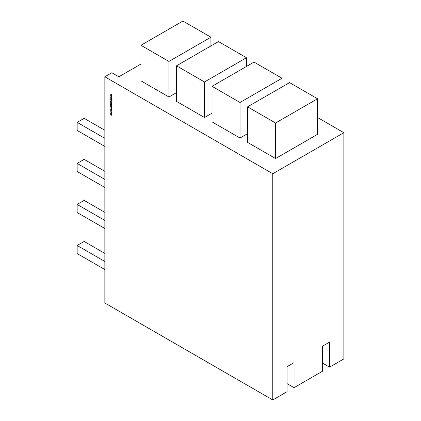 <?xml version="1.0" encoding="UTF-8"?>
<svg xmlns="http://www.w3.org/2000/svg" width="421" height="421" viewBox="0 0 421 421"><rect width="100%" height="100%" fill="white"/><g stroke="black" fill="none" stroke-linecap="round" stroke-linejoin="round"><path stroke-width="0.63" d="M111.397 112.96L111.528 113.396L111.102 113.638L110.681 112.907L111.102 112.66L111.397 112.96M111.528 113.396L111.423 113.659M110.807 112.839L111.102 112.66M110.812 108.807L110.97 109.271L111.586 109.06L111.844 109.528L111.654 109.765L111.591 109.181L110.97 109.386L110.912 108.592M111.47 109.207L111.081 109.286L111.412 109.034M111.518 107.397L110.697 106.923L111.412 107.455M111.444 105.682L110.612 105.366L110.381 104.787L110.639 104.455L110.855 105.424L110.697 104.955L111.107 104.708L111.37 105.724L111.528 105.439M110.491 104.724L110.639 104.455M110.639 104.571L110.481 104.834M110.697 102.482L111.844 103.029L111.365 102.871L111.528 103.35L111.107 103.598L110.797 102.424M111.528 103.35L111.233 103.524M110.802 102.787L110.949 102.514M110.697 100.061L111.518 100.535L111.528 101.019L110.697 100.893L111.428 100.94L110.697 100.061M111.528 101.019L111.218 101.072M110.697 95.483L111.518 95.562L110.928 95.63L111.518 96.277L110.928 96.262L111.518 97.004L110.697 96.141L111.286 96.151L110.697 95.483M272.771 173.741L272.771 399.95L104.85 303.004L104.85 76.796L272.771 173.741L343.852 132.699L343.852 358.908L329.58 367.149L322.586 363.113M110.697 94.025L111.518 94.104L110.928 94.172L111.518 94.82L110.928 94.804L111.518 95.546L110.697 94.683L111.286 94.693L110.697 94.025M110.697 96.941L111.518 97.025L110.928 97.088L111.518 97.735L110.928 97.719L111.518 98.467L110.697 97.598L111.286 97.609L110.697 96.941M110.697 98.656L111.818 99.303L111.391 99.172L111.818 100.119L111.312 99.198L110.697 99.524L111.239 99.082L110.697 98.656M110.697 99.666L111.518 100.256L110.697 99.666M111.444 102.335L110.612 102.019L110.381 101.44L110.639 101.108L110.855 102.077L110.697 101.608L111.107 101.361L111.37 102.377L111.528 102.093M110.491 101.377L110.639 101.108M110.639 101.224L110.481 101.487M110.697 103.561L111.518 104.034L111.502 104.471L110.697 103.561M110.697 104.108L111.518 104.697L110.697 104.108M110.697 105.713L111.844 106.492L111.36 106.213L111.528 106.671L110.697 106.545L111.428 106.592L110.697 105.713M111.528 106.671L111.218 106.724M111.139 107.692L111.818 108.202L110.997 107.734L110.97 108.297L111.818 108.913L110.67 107.85L111.139 107.692M111.102 107.671L110.781 107.908M111.818 110.655L110.697 110.618L111.055 110.513L110.697 109.392L111.818 110.655M111.528 112.275L111.339 112.596L111.107 111.618L110.87 112.328L110.681 111.776L111.102 111.497L111.465 112.523M111.286 112.47L111.523 112.154M111.197 111.57L110.781 111.839M110.802 111.707L111.102 111.497M110.697 113.638L111.518 114.107L111.528 115.207L110.697 115.044L111.428 115.128L110.697 114.396L111.428 114.48L110.697 113.638M111.528 115.207L111.244 115.238M111.139 115.186L111.512 115.08M111.018 114.58L111.512 114.433M104.85 138.356L77.148 122.358L84.142 118.322L104.85 130.278M77.148 122.358L77.148 130.436L104.85 146.434M104.85 76.796L111.849 72.754L118.843 76.796L140.956 64.029M287.043 383.631L294.037 387.673L294.037 362.623L287.043 366.665L287.043 391.709L272.771 399.95M329.58 367.149L329.58 342.105L322.586 346.146L322.586 371.19L294.037 387.673M275.566 158.554L317.545 134.315L317.545 98.767L275.566 123.006L275.566 158.554L247.58 142.393L247.58 106.845L289.559 82.611L317.545 98.767M212.037 86.326L240.028 102.482L282.007 78.248L254.021 62.092L212.037 86.326L212.037 121.874L240.028 138.03L247.58 133.667M176.499 65.808L204.485 81.963L246.464 57.73L218.478 41.568L176.499 65.808L176.499 101.356L204.485 117.512L212.037 113.149M140.956 45.284L168.942 61.445L210.921 37.206L182.935 21.05L140.956 45.284L140.956 80.832L168.942 96.993L176.499 92.631M317.545 117.512L343.852 132.699M247.58 106.845L275.566 123.006M240.028 102.482L240.028 138.03M282.007 78.248L282.007 86.973M204.485 81.963L204.485 117.512M246.464 57.73L246.464 66.455M168.942 61.445L168.942 96.993M210.921 37.206L210.921 45.931M104.85 253.4L84.142 241.444L77.148 245.485L77.148 253.563L104.85 269.556M77.148 245.485L104.85 261.478M104.85 212.358L84.142 200.401L77.148 204.443L77.148 212.521L104.85 228.519M77.148 204.443L104.85 220.436M104.85 171.321L84.142 159.359L77.148 163.401L77.148 171.479L104.85 187.477M77.148 163.401L104.85 179.399M111.518 94.136L110.928 94.172M111.449 94.746L110.928 94.804M111.518 95.593L110.928 95.63M111.449 96.204L110.928 96.262M111.518 97.051L110.928 97.088M111.449 97.661L110.928 97.719M110.697 99.524L111.312 99.198M111.67 100.94L111.255 101.051M111.57 100.861L111.355 100.414M110.523 101.361L110.781 101.024M111.244 101.393L110.939 101.593L111.244 101.393M111.249 102.145L111.57 101.961L111.249 102.145M111.112 102.224L111.428 102.045L111.107 101.477L110.797 101.671L111.112 102.224L111.523 101.993M111.197 101.424L110.797 101.671M111.67 103.266L111.244 103.513M110.823 102.777L110.986 102.487M111.57 103.208L111.244 103.398L111.57 103.208L111.249 102.64L110.923 102.835L111.249 102.64M111.207 102.661L110.781 102.913L111.107 103.482L111.428 103.287L111.107 102.719L110.781 102.913M111.518 103.234L111.107 103.482M111.57 104.229L111.391 103.94M110.523 104.708L110.781 104.376M111.244 104.745L110.939 104.94L111.244 104.745M111.249 105.492L111.57 105.313L111.249 105.492M111.112 105.571L111.428 105.392L111.107 104.824L110.797 105.018L111.112 105.571L111.523 105.339M111.197 104.771L110.797 105.018M111.67 106.592L111.255 106.702M111.57 106.513L111.355 106.066M111.26 109.16L111.554 108.955M111.728 109.097L111.46 109.171L111.728 109.097M111.749 110.581L110.697 110.618M111.17 110.513L111.597 110.534L111.17 110.055L111.17 110.513M111.249 111.539L110.923 111.754L111.249 111.539M110.823 111.697L111.239 111.418M111.533 113.596L111.244 113.559M110.823 112.828L111.244 112.581M111.244 112.696L110.923 112.886L111.244 112.696M111.244 113.444L111.57 113.26L111.244 113.444M111.102 113.523L111.428 113.338L111.102 112.775L110.781 112.965L111.102 113.523L111.523 113.286M111.197 112.723L110.781 112.965M111.67 115.122L111.281 115.217M111.57 115.049L111.281 115.107L111.57 115.049L111.155 114.501M111.57 114.401L111.255 114.444L111.57 114.401L111.181 113.87"/></g></svg>
